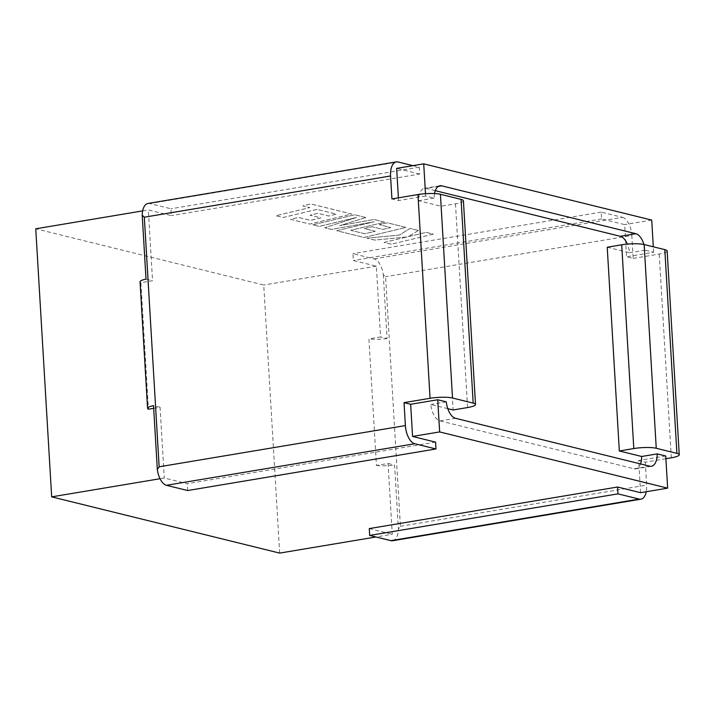 <?xml version="1.0" encoding="UTF-8"?>
<svg xmlns="http://www.w3.org/2000/svg" width="715" height="715" viewBox="0 0 715 715"><rect width="100%" height="100%" fill="white"/><g stroke="black" fill="none" stroke-linecap="round" stroke-linejoin="round"><path stroke-width="0.54" stroke-dasharray="3.58 2.68" d="M388.066 463.481L394.6 465.09L398.398 528.984L400.409 526.303L385.582 276.705L383.294 274.667A16.391 8.151 80.5 0 0 374.133 258.884L352.933 253.655L353.344 260.501L376.34 266.177L380.55 336.953L368.913 338.901L376.43 465.429L388.066 463.481L392.267 534.257L375.983 536.983M279.672 553.097L263.746 285.026L35.75 228.791M376.34 266.177L263.746 285.026M392.624 540.737A16.391 8.151 80.5 0 0 398.398 528.984M369.271 528.582L392.267 534.257M383.294 274.667L387.083 338.561L380.55 336.953M146.012 279.1L152.545 280.718L140.909 282.657L148.425 409.195M147.987 203.462A16.391 8.151 -99.5 0 1 149.739 203.543L170.939 208.771L171.341 215.617L148.345 209.942L152.545 280.718M447.796 408.658L430.734 404.449A16.454 8.187 80.5 0 0 440.002 420.894L634.142 468.772A16.454 8.187 80.5 0 0 635.894 468.852A16.454 8.187 80.5 0 0 640.551 463.928M607.223 247.229L629.593 252.753A16.454 8.187 80.5 0 0 627.341 244.101M435.301 190.673L426.185 188.42A16.454 8.187 80.5 0 0 424.433 188.349A16.454 8.187 80.5 0 0 418.632 200.709L441.003 206.233L453.104 409.972M374.133 258.884L622.434 217.324L601.235 212.096L601.646 218.942L624.642 224.617L626.554 256.783L633.186 258.419L631.819 235.485L385.582 276.705M601.646 218.942L353.344 260.501M142.66 210.889L148.345 209.942M412.939 165.648L419.24 167.203L419.642 174.049L171.341 215.617M419.642 174.049L396.646 168.383M651.723 220.086L624.642 224.617M643.947 244.494A16.454 8.187 -99.5 0 1 645.109 250.152L653.626 252.252L626.554 256.783M653.626 252.252L653.304 246.8M640.569 492.689L638.656 460.523L645.288 462.158L665.897 458.708M665.736 455.991L638.656 460.523M435.569 442.129L187.267 483.689L164.271 478.013L160.035 478.728M446.249 401.857L430.734 404.449M153.689 408.31L160.062 407.246L164.271 478.013M434.532 193.568A16.454 8.187 -99.5 0 0 434.148 198.118L425.631 196.017L425.497 193.702M425.631 196.017L398.559 200.549L391.927 198.913M398.398 197.832L398.559 200.549M434.148 198.118L418.632 200.709M645.109 250.152L629.593 252.753M419.24 167.203L170.939 208.771M160.062 407.246L153.528 405.637M187.679 490.535L187.267 483.689M463.409 200.754A16.391 2.985 -3.4 0 1 455.482 203.811L441.003 206.233M601.235 212.096L352.933 253.655M633.186 258.419L659.221 254.057A16.391 2.985 176.6 0 0 667.149 251.01M645.288 462.158L646.646 485.083A16.391 8.151 -99.5 0 1 646.253 491.741M622.434 217.324A16.391 8.151 -99.5 0 1 631.819 235.485M140.909 282.657A16.391 2.985 -3.4 0 1 140.051 281.781M376.43 465.429A16.391 2.985 176.6 0 0 394.6 465.09M387.083 338.561A16.391 2.985 -3.4 0 1 368.913 338.901M316.986 209.379L283.113 217.494L275.874 215.707L309.747 207.6L302.794 205.884L310.9 203.936L351.682 214L309.711 224.054L290.513 219.317L298.521 217.405L310.48 220.354L320.919 217.861L310.024 215.17L317.791 213.32L328.694 216.01L336.479 214.134L316.986 209.406L283.113 217.512L275.883 215.733L309.747 207.618L302.794 205.902L310.9 203.963L351.682 214.026L309.711 224.072L290.513 219.344L298.521 217.431L310.48 220.381L320.928 217.887L310.024 215.197L317.791 213.347L328.694 216.037L336.479 214.16L316.986 209.406M365.883 217.503L339.679 225.618L373.909 219.478L384.724 222.151L350.734 230.284L364.82 233.76L375.268 231.267L364.364 228.577L372.131 226.718L383.034 229.408L390.828 227.54L379.254 224.68L387.262 222.776L406.022 227.406L364.06 237.452L336.694 230.704L374.07 221.757L331.465 229.417L324.69 227.745L356.776 217.405L319.221 226.396L312.768 224.805L354.738 214.75L365.883 217.53L339.679 225.636L373.909 219.505L384.724 222.177L350.734 230.31L364.82 233.787L375.268 231.294L364.364 228.603L372.131 226.744L383.034 229.435L390.828 227.567L379.254 224.707L387.262 222.803L406.031 227.433L364.06 237.478L336.694 230.731L374.07 221.784L331.465 229.444L324.69 227.772L356.776 217.431L319.221 226.423L312.768 224.832L354.738 214.777L365.883 217.53M433.317 234.163L391.337 244.208L384.116 242.43L406.915 236.969L374.624 240.088L366.893 238.175L399.363 235.11L410.026 228.416L418.391 230.48L408.176 236.656L426.077 232.375L433.317 234.136L391.337 244.208M391.337 244.181L384.116 242.43M384.107 242.403L406.915 236.969M406.915 236.951L374.624 240.088M374.624 240.061L366.893 238.175M366.893 238.158L399.363 235.083L410.026 228.389L418.391 230.48M418.391 230.453L408.176 236.656M408.167 236.629L426.077 232.375M426.077 232.348L433.317 234.136M649.658 466.18L634.142 468.772M440.002 420.894L455.518 418.293M438.313 186.392L426.185 188.42M149.739 203.543L398.041 161.974M455.482 203.811L467.583 407.55M400.409 526.303L646.646 485.083M671.322 457.797L659.221 254.057M651.419 466.26L635.894 468.852M439.948 185.748L424.433 188.349"/><path stroke-width="1.07" d="M375.983 536.983L279.672 553.097L51.677 496.862L160.035 478.728M639.174 499.088L390.873 540.656A16.391 8.151 80.5 0 0 392.624 540.737L640.926 499.168A16.391 8.151 -99.5 0 1 639.174 499.088L617.975 493.859L369.673 535.428L369.271 528.582L617.572 487.013L640.569 492.689L667.649 488.157L665.736 455.991L657.219 453.891A16.454 8.187 -99.5 0 1 651.419 466.26A16.454 8.187 -99.5 0 1 649.658 466.18L455.518 418.293A16.454 8.187 -99.5 0 1 446.249 401.857L437.732 399.757L410.66 404.288L404.029 402.652L430.064 398.291L417.962 194.552A16.391 2.985 -3.4 0 1 440.413 194.283L461.068 199.387A16.391 2.985 -3.4 0 1 463.409 200.754L475.511 404.493A16.391 2.985 176.6 0 0 473.178 403.117L461.068 199.387M390.873 540.656L369.673 535.428M147.567 408.319L140.051 281.781A16.391 2.985 -3.4 0 1 146.012 279.1L142.214 215.206A16.391 8.151 -99.5 0 1 147.987 203.462L396.289 161.903A16.391 8.151 80.5 0 0 390.569 175.979L144.323 217.199L159.15 466.797L157.327 469.523L153.528 405.637A16.391 2.985 176.6 0 0 147.567 408.319A16.391 2.985 176.6 0 0 148.425 409.195L153.689 408.31M404.029 402.652L405.396 425.577A16.391 8.151 80.5 0 0 414.78 443.747L435.98 448.975L435.569 442.129L412.573 436.454L439.645 431.923L437.732 399.757M439.645 431.923L667.649 488.157M640.551 463.928A16.454 8.187 80.5 0 0 641.695 456.483L619.324 450.968L607.223 247.229L621.701 244.807L633.803 448.546L619.324 450.968M627.341 244.101A16.454 8.187 80.5 0 0 620.325 236.308L435.301 190.673M475.511 404.493A16.391 2.985 176.6 0 1 467.583 407.55L453.104 409.972L447.796 408.658M51.677 496.862L35.75 228.791L142.66 210.889M398.398 197.832L396.646 168.383L423.718 163.842L651.723 220.086L653.304 246.8M657.219 453.891L641.695 456.483M412.573 436.454L410.66 404.288M440.413 194.283L452.515 398.023L473.178 403.117M452.515 398.023A16.391 2.985 176.6 0 0 430.064 398.291M425.497 193.702L423.718 163.842M434.532 193.568A16.454 8.187 -99.5 0 1 439.948 185.748A16.454 8.187 -99.5 0 1 441.709 185.828L438.313 186.392M620.325 236.308L635.85 233.707L441.709 185.828M635.85 233.707A16.454 8.187 -99.5 0 1 643.947 244.494M396.289 161.903A16.391 8.151 80.5 0 1 398.041 161.974L412.939 165.648M390.569 175.979L391.927 198.913L417.962 194.552M414.78 443.747L166.479 485.306A16.391 8.151 -99.5 0 1 157.327 469.523M166.479 485.306L187.679 490.535L435.98 448.975M142.214 215.206L144.323 217.199M665.897 458.708L671.322 457.797A16.391 2.985 -3.4 0 0 679.25 454.749L667.149 251.01A16.391 2.985 176.6 0 0 664.807 249.633L644.144 244.539A16.391 2.985 176.6 0 0 621.701 244.807M664.807 249.633L676.908 453.373A16.391 2.985 -3.4 0 1 679.25 454.749M676.908 453.373L656.254 448.278L644.144 244.539M633.803 448.546A16.391 2.985 -3.4 0 1 656.254 448.278M617.975 493.859L617.572 487.013M646.253 491.741A16.391 8.151 -99.5 0 1 640.926 499.168M159.15 466.797L405.396 425.577"/></g></svg>
